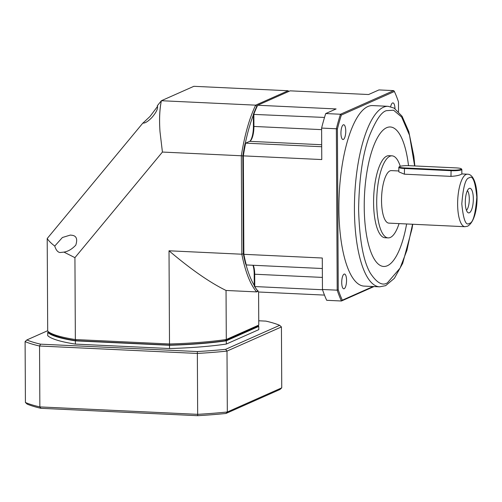<?xml version="1.0" encoding="UTF-8"?>
<svg xmlns="http://www.w3.org/2000/svg" width="502" height="502" viewBox="0 0 502 502"><rect width="100%" height="100%" fill="white"/><g stroke="black" fill="none" stroke-linecap="round" stroke-linejoin="round"><path stroke-width="0.75" d="M161.387 100.72C159.63 109.16 159.165 119.47 159.994 131.649C159.128 119.244 159.592 108.934 161.387 100.72L255.656 105.156L288.129 90.743L193.86 86.306L161.387 100.72L157.264 105.822C158.299 108.237 156.492 112.153 151.849 117.568C147.883 121.566 144.94 123.379 143.02 123.009L150.004 116.47L157.628 106.317M143.509 123.147L143.02 123.009M63.955 252.104L59.92 252.544C57.667 252.111 55.942 249.952 54.756 246.074L62.399 237.509L70.38 235.061L71.842 235.25C76.436 235.758 77.747 239.059 75.771 245.152C72.031 249.124 68.09 251.439 63.955 252.104L74.93 257.658L162.422 152.056L241.324 155.771L241.838 254.219L169.017 250.793L169.507 343.983A106.788 16.158 -0.3 0 0 226.295 339.509L226.038 290.463L256.635 291.907L258.047 291.279M258.593 291.938L258.768 325.095L226.295 339.509L225.166 340.701L257.426 326.382L258.768 325.095M288.725 91.471L288.129 90.743A106.788 34.5 -87.3 0 1 288.738 91.464M245.993 264.535A105.47 34.073 92.7 0 0 254.25 285.381M253.359 114.983A105.47 34.073 92.7 0 0 245.24 143.597M47.721 331.125A106.788 16.158 -0.3 0 0 75.356 339.553L76.097 340.676A105.47 15.964 -0.3 0 1 49.052 332.412L47.721 331.125A106.788 16.158 -0.3 0 1 47.696 331.1L47.207 238.519L142.957 122.959M76.097 340.676L169.632 345.081A105.47 15.964 -0.3 0 0 225.166 340.701M226.038 290.463C209.836 282.532 190.829 269.304 169.017 250.793M257.978 290.62L256.635 291.907A106.788 34.5 -87.3 0 1 241.838 254.219L243.508 253.767M242.993 155.965L241.324 155.771A106.788 34.5 92.7 0 1 255.656 105.156L257.011 106.468M159.994 131.649L162.422 152.056M47.207 238.519C48.619 240.784 51.135 243.301 54.756 246.074M169.632 345.081L169.507 343.983L75.356 339.553L74.93 257.658M48.361 331.74L47.74 331.144M225.956 413.466L227.318 411.998L226.998 351.099L281.427 326.94L281.748 387.839L280.016 389.47L225.956 413.466A133.896 20.262 179.7 0 1 197.675 415.694L40.938 408.314A133.896 20.262 179.7 0 1 27.164 404.11L25.42 402.491A135.534 20.513 179.7 0 0 39.859 406.909L39.539 346.01A135.534 20.513 179.7 0 1 25.1 341.598L25.42 402.491M40.938 408.314L39.859 406.909L197.669 414.338L197.675 415.694M281.748 387.839L227.318 411.998A135.534 20.513 179.7 0 1 197.669 414.338L197.342 351.551L40.606 344.171A133.896 20.262 179.7 0 1 26.832 339.961L25.1 341.598M40.606 344.171L39.539 346.01L197.349 353.439A135.534 20.513 179.7 0 0 226.998 351.099L225.624 349.323A133.896 20.262 179.7 0 1 197.342 351.551M281.427 326.94L279.683 325.327L225.624 349.323M258.75 320.778L265.909 321.117A133.896 20.262 179.7 0 1 279.683 325.327M26.832 339.961L47.69 330.705M75.382 344.102L75.363 340.852A106.788 16.158 179.7 0 1 47.703 332.399L47.715 335.65A106.788 16.158 -0.3 0 0 75.382 344.102L169.532 348.532A106.788 16.158 -0.3 0 0 226.32 344.058L258.794 329.645L258.775 326.394A106.788 16.158 179.7 0 0 258.059 325.773M226.32 344.058L226.302 340.808L258.775 326.394M226.302 340.808A106.788 16.158 179.7 0 1 169.513 345.282L169.532 348.532M75.363 340.852L169.513 345.282M48.619 331.991L47.703 332.399M390.65 106.694A7.392 2.391 -87.3 0 1 392.551 102.966A7.392 2.391 -87.3 0 1 392.94 102.891A7.392 2.391 -87.3 0 1 394.992 108.645M344.171 288.719A7.392 2.391 -87.3 0 1 343.782 288.794A7.392 2.391 -87.3 0 1 341.724 281.892A7.392 2.391 -87.3 0 1 344.096 274.105A7.392 2.391 -87.3 0 1 344.479 274.023A7.392 2.391 -87.3 0 1 346.537 280.932A7.392 2.391 -87.3 0 1 344.171 288.719M343.387 139.443A7.392 2.391 -87.3 0 1 343.004 139.518A7.392 2.391 -87.3 0 1 340.946 132.616A7.392 2.391 -87.3 0 1 343.312 124.822A7.392 2.391 -87.3 0 1 343.694 124.747A7.392 2.391 -87.3 0 1 345.752 131.649A7.392 2.391 -87.3 0 1 343.387 139.443M379.644 286.83L364.113 286.102A90.36 29.191 -87.3 0 1 338.957 201.716A90.36 29.191 -87.3 0 1 367.891 106.524A90.36 29.191 -87.3 0 1 372.609 105.583L388.14 106.317A90.36 29.191 -87.3 0 0 383.421 107.259A90.36 29.191 -87.3 0 0 354.487 202.444A90.36 29.191 -87.3 0 0 379.644 286.83L385.674 285.644L394.384 278.315L402.686 263.349L412.042 228.648L412.738 224.25M383.704 266.468A69.822 22.559 92.7 0 0 387.343 265.734A69.822 22.559 -87.3 0 1 383.716 266.468A69.822 22.559 -87.3 0 1 364.276 201.258A69.822 22.559 -87.3 0 1 386.634 127.703A69.822 22.559 -87.3 0 1 390.28 126.975A69.822 22.559 -87.3 0 1 408.521 165.66M399.052 223.603A41.07 13.265 -87.3 0 1 390.318 237.465A41.07 13.265 -87.3 0 1 388.171 237.892A41.07 13.265 -87.3 0 1 376.738 199.532A41.07 13.265 -87.3 0 1 389.891 156.266A41.07 13.265 -87.3 0 1 392.037 155.84A41.07 13.265 -87.3 0 1 400.251 166.294M388.171 237.892L385.053 237.747A41.07 13.265 -87.3 0 1 373.613 199.388A41.07 13.265 -87.3 0 1 386.772 156.122A41.07 13.265 -87.3 0 1 388.912 155.695L392.037 155.84M464.965 226.709L467.657 226.189C480.684 218.615 479.768 173.874 467.437 174.194A26.286 8.49 -87.3 0 0 466.069 174.464A26.286 8.49 -87.3 0 0 457.648 202.155A26.286 8.49 -87.3 0 0 464.965 226.709L388.868 223.126A26.286 8.49 -87.3 0 1 381.551 198.572A26.286 8.49 -87.3 0 1 389.966 170.887A26.286 8.49 -87.3 0 1 391.34 170.611L398.833 170.962M461.25 168.791L461.74 169.262A8.214 1.242 179.7 0 1 461.834 169.456L461.859 173.974L461.407 174.25C459.33 175.374 455.847 176.083 450.972 176.371L404.38 174.181L398.839 171.866L398.814 167.348A8.214 1.242 179.7 0 1 398.908 167.153L399.397 166.677A7.725 1.167 179.7 0 1 399.724 166.476A7.725 1.167 179.7 0 1 409.544 165.698L456.136 167.894A7.725 1.167 179.7 0 1 461.25 168.791A7.725 1.167 179.7 0 1 451.097 170.128L404.505 167.932A7.725 1.167 179.7 0 1 399.397 166.677M461.834 169.456A8.214 1.242 179.7 0 1 450.94 170.686L404.348 168.49A8.214 1.242 179.7 0 1 398.814 167.348M469.376 212.773A12.324 3.978 -87.3 0 1 467.958 212.628A12.324 3.978 -87.3 0 1 465.335 200.411A12.324 3.978 -87.3 0 1 469.094 188.495A12.324 3.978 -87.3 0 1 469.244 188.419A12.324 3.978 -87.3 0 1 473.33 198.811A12.324 3.978 -87.3 0 1 469.376 212.773M254.257 285.977A105.966 34.23 92.7 0 0 257.269 290.325L257.915 291.129A106.788 34.5 -87.3 0 1 254.765 286.554L254.257 285.977L254.194 274.067A13.962 4.512 -87.3 0 0 252.939 265.257M243.351 253.956A105.966 34.23 92.7 0 0 245.641 264.027L246.281 264.943A106.788 34.5 -87.3 0 1 243.859 254.313L243.351 253.956L242.836 155.915L243.344 155.871L243.859 254.313L322.284 258.009L322.453 289.485A124.86 40.336 92.7 0 0 326.695 300.303L341.454 300.999L373.971 286.567M325.723 113.552L336.108 108.94L257.677 105.251L256.968 105.997A105.966 34.23 92.7 0 0 253.353 114.387L253.416 126.291L253.924 126.448L253.861 114.117A106.788 34.5 -87.3 0 1 257.677 105.251L290.15 90.837L368.581 94.527L378.96 89.921L393.719 90.617L340.475 114.249L325.723 113.552A124.86 40.336 92.7 0 0 321.606 128.079L321.769 159.561L243.344 155.871A106.788 34.5 -87.3 0 1 245.641 143.145L245.007 143.861A105.966 34.23 92.7 0 0 242.836 155.915M253.416 126.291A13.962 4.512 -87.3 0 1 250.147 141.075M324.48 295.101L258.655 292.001A106.788 34.5 -87.3 0 1 257.915 291.129M322.535 289.742L254.765 286.554L254.702 274.224L254.194 274.067M253.265 265.269A13.14 4.248 -87.3 0 1 254.702 274.224L322.391 277.411M321.707 146.728L245.641 143.145L249.707 141.338L321.694 144.733M321.613 129.635L253.924 126.448A13.14 4.248 -87.3 0 1 250.511 140.755A13.14 4.248 -87.3 0 1 249.707 141.338M324.512 117.443L253.353 114.387M246.281 264.943L322.34 268.52M321.606 128.079L336.359 128.776L337.206 290.181L322.453 289.485M373.086 286.523L342.326 300.177L341.454 300.999A124.86 40.336 -87.3 0 1 337.206 290.181L338.248 289.798L337.407 128.995L336.359 128.776A124.86 40.336 -87.3 0 1 340.475 114.249L341.354 115.052L394.396 91.508A124.038 40.072 92.7 0 1 398.475 101.887L398.525 111.651M394.396 91.508L393.719 90.617M341.354 115.052A124.038 40.072 92.7 0 0 337.407 128.995M338.248 289.798A124.038 40.072 92.7 0 0 342.326 300.177M406.633 223.961A69.822 22.559 -87.3 0 1 387.362 265.74A69.822 22.559 92.7 0 0 406.62 223.961M408.509 165.66A69.822 22.559 92.7 0 0 390.274 126.975M466.446 210.294A10.266 3.319 92.7 0 0 469.263 200.593A10.266 3.319 92.7 0 0 467.375 190.672M412.55 224.237L406.909 250.347L400.063 268.137L387.45 282.789C382.518 286.127 376.814 282.908 370.325 273.138C363.354 261.247 359.451 239.975 358.61 209.321C359.125 178.066 362.789 153.43 369.604 135.427C375.96 119.953 381.608 111.695 386.546 110.653L393.574 110.208L401.663 117.054L409.5 135.207L414.633 165.936M469.426 223.334C465.887 226.195 463.352 219.725 461.809 203.925C463.177 186.832 465.636 178.141 469.188 177.859C472.727 174.997 475.268 181.467 476.812 197.267C475.444 214.36 472.978 223.051 469.426 223.334M404.38 174.181L404.505 167.932M450.972 176.371L451.097 170.128M467.437 174.194L461.859 173.93M414.834 165.949L413.868 156.392L408.779 131.549L402.058 116.238L394.164 108.137L388.14 106.317"/></g></svg>
